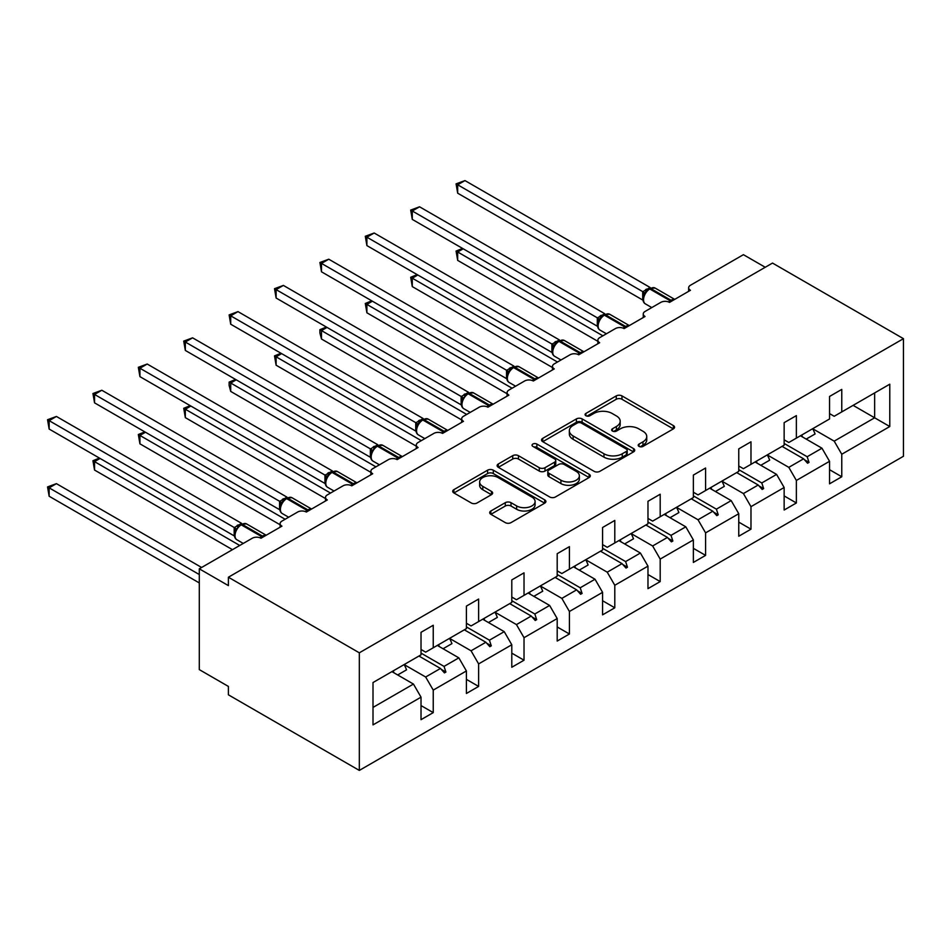 <?xml version="1.0" encoding="UTF-8"?>
<svg xmlns="http://www.w3.org/2000/svg" width="951" height="951" viewBox="0 0 951 951"><rect width="100%" height="100%" fill="white"/><g stroke="black" fill="none" stroke-linecap="round" stroke-linejoin="round"><path stroke-width="1.43" d="M639.036 446.399A2.829 1.629 0 0 0 643.031 446.399L673.379 428.877A4.042 2.33 0 0 0 674.568 427.237A4.042 2.33 0 0 0 673.379 425.584L621.966 395.901A4.042 2.33 0 0 0 616.26 395.901L585.911 413.423A2.829 1.629 0 0 0 585.079 414.577A2.829 1.629 0 0 0 585.911 415.73A2.829 1.629 0 0 0 589.905 415.73L593.84 413.459A12.922 7.465 0 0 1 612.123 413.459L616.403 415.932A12.922 7.465 0 0 1 620.183 421.21A12.922 7.465 0 0 1 616.403 426.488L612.48 428.758A2.829 1.629 0 0 0 611.648 429.911A2.829 1.629 0 0 0 612.48 431.065A2.829 1.629 0 0 0 616.474 431.065L620.397 428.794A12.922 7.465 0 0 1 638.68 428.794L642.959 431.267A12.922 7.465 0 0 1 646.751 436.545A12.922 7.465 0 0 1 642.959 441.823L639.036 444.093A2.829 1.629 0 0 0 638.204 445.246A2.829 1.629 0 0 0 639.036 446.399L639.036 444.093M490.871 510.996A4.042 2.33 0 0 0 489.694 512.648A4.042 2.33 0 0 0 490.871 514.301L505.302 522.622A4.042 2.33 0 0 0 511.008 522.622L544.709 503.162A4.042 2.33 0 0 0 545.898 501.522A4.042 2.33 0 0 0 544.709 499.869L493.307 470.186A4.042 2.33 0 0 0 487.59 470.186L453.889 489.646A4.042 2.33 0 0 0 452.7 491.298A4.042 2.33 0 0 0 453.889 492.939L471.316 502.996A4.042 2.33 0 0 0 477.022 502.996L491.441 494.675A4.042 2.33 0 0 0 492.63 493.022A4.042 2.33 0 0 0 491.441 491.382L482.811 486.389A10.806 6.241 0 0 1 479.637 481.979A10.806 6.241 0 0 1 486.318 476.213A10.806 6.241 0 0 1 498.086 477.568L531.93 497.111A10.806 6.241 0 0 1 535.092 501.522A10.806 6.241 0 0 1 528.423 507.275A10.806 6.241 0 0 1 516.655 505.932L511.008 502.675A4.042 2.33 0 0 0 505.302 502.675L490.871 510.996L490.871 514.301M903.45 338.675L359.323 652.814L359.323 770.417L903.45 456.266L903.45 338.675L772.509 263.07L228.395 577.221L228.395 585.614L199.294 568.817L252.253 538.242A6.17 3.566 180 0 1 260.978 538.242L281.924 526.153A6.17 3.566 0 0 1 280.117 523.632A6.17 3.566 0 0 1 281.924 521.112L297.639 512.042A6.17 3.566 180 0 1 306.365 512.042L327.322 499.941A6.17 3.566 0 0 1 325.515 497.421A6.17 3.566 0 0 1 327.322 494.9L343.038 485.83A6.17 3.566 180 0 1 351.763 485.83L372.709 473.741A6.17 3.566 0 0 1 370.902 471.22A6.17 3.566 0 0 1 372.709 468.7L388.424 459.618A6.17 3.566 180 0 1 397.149 459.618L418.107 447.529A6.17 3.566 0 0 1 416.3 445.009A6.17 3.566 0 0 1 418.107 442.488L433.822 433.418A6.17 3.566 180 0 1 442.548 433.418L463.494 421.317A6.17 3.566 0 0 1 461.687 418.797A6.17 3.566 0 0 1 463.494 416.276L479.209 407.206A6.17 3.566 180 0 1 487.934 407.206L508.892 395.117A6.17 3.566 0 0 1 507.085 392.597A6.17 3.566 0 0 1 508.892 390.076L524.595 381.006A6.17 3.566 180 0 1 533.333 381.006L554.278 368.905A6.17 3.566 0 0 1 552.472 366.385A6.17 3.566 0 0 1 554.278 363.864L569.994 354.794A6.17 3.566 180 0 1 578.719 354.794L599.677 342.705A6.17 3.566 0 0 1 597.87 340.185A6.17 3.566 0 0 1 599.677 337.664L615.38 328.594A6.17 3.566 180 0 1 624.118 328.594L645.063 316.493A6.17 3.566 0 0 1 643.256 313.973A6.17 3.566 0 0 1 645.063 311.452L660.779 302.382A6.17 3.566 180 0 1 669.504 302.382L690.462 290.293A6.17 3.566 0 0 1 688.643 287.773A6.17 3.566 0 0 1 690.462 285.252L743.409 254.678L765.234 267.267M359.323 652.814L228.395 577.221M594.125 471.339A4.042 2.33 0 0 0 599.831 471.339L633.532 451.88A4.042 2.33 0 0 0 634.721 450.239A4.042 2.33 0 0 0 633.532 448.587L582.131 418.904A4.042 2.33 0 0 0 576.413 418.904L542.712 438.363A4.042 2.33 0 0 0 541.535 440.016A4.042 2.33 0 0 0 542.712 441.656L594.125 471.339M533.986 447.018A2.829 1.629 0 0 1 536.863 447.41L536.863 444.046L589.121 474.228A4.042 2.33 0 0 1 590.309 475.88A4.042 2.33 0 0 1 589.121 477.521L555.42 496.981A4.042 2.33 0 0 1 549.714 496.981L498.3 467.298L498.3 464.005A4.042 2.33 0 0 0 497.123 465.657A4.042 2.33 0 0 0 498.3 467.298M498.3 464.005L512.72 455.672A4.042 2.33 0 0 1 518.438 455.672L539.288 467.714A4.042 2.33 0 0 0 544.994 467.714L554.564 462.186A4.042 2.33 0 0 0 555.753 460.546A4.042 2.33 0 0 0 554.564 458.893L532.857 446.364A2.829 1.629 0 0 1 532.037 445.211A2.829 1.629 0 0 1 533.773 443.701A2.829 1.629 0 0 1 536.863 444.046M421.02 649.462L425.668 652.148L433.24 647.774L433.24 625.259L421.02 632.32L421.02 654.835L373.006 682.545L373.006 724.888L421.02 697.166L413.447 684.066L391.919 671.632M421.02 705.571L433.24 712.62L433.24 690.105L466.406 670.954L458.846 657.854L437.305 645.42M404.199 664.618L425.668 677.005L433.24 690.105M466.406 623.25L471.066 625.936L478.626 621.574L478.626 599.059L466.406 606.108L466.406 628.623L433.24 647.774M466.406 679.359L478.626 686.42L478.626 663.905L511.793 644.754L504.232 631.654L482.704 619.22M449.597 638.406L471.066 650.805L478.626 663.905M511.793 597.038L516.452 599.724L524.025 595.362L524.025 572.847L511.793 579.908L511.793 602.423L478.626 621.574M511.793 653.147L524.025 660.208L524.025 637.693L557.191 618.542L549.63 605.442L528.09 593.008M494.984 612.194L516.452 624.593L524.025 637.693M557.191 570.838L561.851 573.524L569.411 569.15L569.411 546.647L557.191 553.696L557.191 576.211L524.025 595.362M557.191 626.947L569.411 633.996L569.411 611.493L602.577 592.342L595.017 579.23L573.489 566.808M540.382 585.994L561.851 598.381L569.411 611.493M602.577 544.626L607.237 547.312L614.798 542.95L614.798 520.435L602.577 527.496L602.577 549.999L569.411 569.15M602.577 600.735L614.798 607.796L614.798 585.281L647.976 566.13L640.403 553.03L618.875 540.596M585.768 559.782L607.237 572.181L614.798 585.281M647.976 518.426L652.636 521.112L660.196 516.738L660.196 494.235L647.976 501.284L647.976 523.799L614.798 542.95M647.976 574.535L660.196 581.584L660.196 559.081L693.362 539.93L685.802 526.818L664.273 514.396M631.167 533.582L652.636 545.969L660.196 559.081M693.362 492.214L698.022 494.9L705.583 490.538L705.583 468.023L693.362 475.084L693.362 497.587L660.196 516.738M693.362 548.323L705.583 555.384L705.583 532.869L738.761 513.718L731.188 500.618L709.66 488.184M676.553 507.37L698.022 519.769L705.583 532.869M738.761 466.014L743.409 468.7L750.981 464.326L750.981 441.811L738.761 448.872L738.761 471.387L705.583 490.538M738.761 522.123L750.981 529.172L750.981 506.657L784.147 487.506L776.587 474.406L755.058 461.972M721.94 481.17L743.409 493.557L750.981 506.657M784.147 439.802L788.807 442.488L796.367 438.126L796.367 415.611L784.147 422.66L784.147 445.175L750.981 464.326M784.147 495.911L796.367 502.972L796.367 480.457L829.545 461.306L829.545 483.821L841.766 476.76L841.766 454.245L889.779 426.535L874.647 417.798L874.647 392.929L889.779 384.192L889.779 426.535M767.338 454.958L788.807 467.357L796.367 480.457M829.545 413.59L834.193 416.276L841.766 411.914L841.766 389.399L829.545 396.46L829.545 418.975L796.367 438.126M829.545 469.699L841.766 476.76M812.725 428.746L834.193 441.145L841.766 454.245M199.294 568.817L199.294 669.611L228.395 686.42L228.395 694.812L359.323 770.417M433.24 712.62L421.02 719.681L421.02 697.166M478.626 686.42L466.406 693.469L466.406 670.954M524.025 660.208L511.793 667.269L511.793 644.754M569.411 633.996L557.191 641.057L557.191 618.542M614.798 607.796L602.577 614.845L602.577 592.342M660.196 581.584L647.976 588.645L647.976 566.13M705.583 555.384L693.362 562.433L693.362 539.93M750.981 529.172L738.761 536.233L738.761 513.718M796.367 502.972L784.147 510.021L784.147 487.506M841.766 411.914L889.779 384.192M444.046 641.533L445.888 640.463M421.02 653.111L444.046 666.401L458.846 657.854M425.668 677.005L440.468 668.458L444.438 672.892L445.888 672.048L444.046 666.401M418.939 656.035L440.468 668.458M489.432 615.333L491.287 614.263M466.406 626.899L489.432 640.189L504.232 631.654M471.066 650.805L485.866 642.258L489.824 646.68L491.287 645.848L489.432 640.189M464.326 629.824L485.866 642.258M534.831 589.121L536.673 588.051M511.793 600.687L534.831 613.989L549.63 605.442M516.452 624.593L531.252 616.046L535.223 620.48L536.673 619.636L534.831 613.989M509.724 603.623L531.252 616.046M580.217 562.921L582.071 561.851M557.191 574.487L580.217 587.777L595.017 579.23M561.851 598.381L576.651 589.846L580.609 594.268L582.071 593.436L580.217 587.777M555.111 577.412L576.651 589.846M625.615 536.709L627.458 535.639M602.577 548.275L625.615 561.577L640.403 553.03M607.237 572.181L622.037 563.634L626.008 568.068L627.458 567.224L625.615 561.577M600.509 551.2L622.037 563.634M671.002 510.497L672.856 509.439M647.976 522.075L671.002 535.365L685.802 526.818M652.636 545.969L667.424 537.434L671.394 541.856L672.856 541.012L671.002 535.365M645.895 525L667.424 537.434M716.388 484.297L718.243 483.227M693.362 495.863L716.388 509.154L731.188 500.618M698.022 519.769L712.822 511.222L716.792 515.656L718.243 514.812L716.388 509.154M691.294 498.788L712.822 511.222M761.787 458.085L763.641 457.015M738.761 469.663L761.787 482.953L776.587 474.406M743.409 493.557L758.209 485.01L762.179 489.444L763.641 488.6L761.787 482.953M736.68 472.588L758.209 485.01M807.173 431.885L809.028 430.815M784.147 443.451L807.173 456.742L821.973 448.206L800.445 435.772M788.807 467.357L803.607 458.81L807.577 463.232L809.028 462.4L807.173 456.742M782.067 446.376L803.607 458.81M821.973 448.206L829.545 461.306M834.193 441.145L874.647 417.798L853.106 405.364M373.006 707.413L413.447 684.066M804.451 459.761L809.028 462.4M759.064 485.961L763.641 488.6M713.666 512.173L718.243 514.812M668.28 538.373L672.856 541.012M622.881 564.585L627.458 567.224M577.495 590.785L582.071 593.436M532.096 616.997L536.673 619.636M486.71 643.209L491.287 645.848M441.323 669.409L445.888 672.048M640.166 446.804L642.959 445.187A12.922 7.465 0 0 0 646.751 439.909L646.751 436.545M620.183 421.21L620.183 424.574A12.922 7.465 0 0 1 616.403 429.852L613.609 431.469M673.332 428.913L621.966 399.265A4.042 2.33 0 0 0 616.26 399.265L587.04 416.134M633.485 451.915L582.131 422.268A4.042 2.33 0 0 0 576.413 422.268L542.771 441.692M626.4 451.392A2.829 1.629 0 0 0 627.22 450.239A2.829 1.629 0 0 0 626.4 449.086L581.275 423.029A2.829 1.629 0 0 0 577.269 423.029L573.132 425.418A12.922 7.465 0 0 0 569.34 430.696A12.922 7.465 0 0 0 573.132 435.974L603.98 453.782A12.922 7.465 0 0 0 622.251 453.782L626.4 451.392L626.4 454.744A2.829 1.629 0 0 0 627.22 453.591L627.22 450.239M569.34 430.696L569.34 434.06A12.922 7.465 0 0 0 573.132 439.326L573.132 435.974M626.4 454.744L622.251 457.146A12.922 7.465 0 0 1 603.98 457.146L573.132 439.326M498.36 467.333L512.72 459.036L512.72 455.672M555.753 460.546L555.753 463.898A4.042 2.33 0 0 1 554.564 465.55L544.994 471.078A4.042 2.33 0 0 1 539.288 471.078L518.438 459.036A4.042 2.33 0 0 0 512.72 459.036M536.863 447.41L589.073 477.557M560.924 480.207A10.806 6.241 0 0 0 572.692 481.563A10.806 6.241 0 0 0 579.361 475.797A10.806 6.241 0 0 0 576.199 471.387L564.276 464.504A4.042 2.33 0 0 0 558.57 464.504L549 470.02A4.042 2.33 0 0 0 547.812 471.672A4.042 2.33 0 0 0 549 473.325L560.924 480.207L560.924 483.56A10.806 6.241 0 0 0 572.692 484.915A10.806 6.241 0 0 0 579.361 479.149L579.361 475.797M547.812 471.672L547.812 475.036A4.042 2.33 0 0 0 549 476.677L549 473.325M560.924 483.56L549 476.677M535.092 501.522L535.092 504.874A10.806 6.241 0 0 1 528.423 510.639A10.806 6.241 0 0 1 516.655 509.284L511.008 506.027A4.042 2.33 0 0 0 505.302 506.027L490.93 514.325M479.637 481.979L479.637 485.343A10.806 6.241 0 0 0 482.811 489.753L482.811 486.389M491.394 494.71L482.811 489.753M544.661 503.198L493.307 473.55A4.042 2.33 0 0 0 487.59 473.55L453.948 492.975M457.681 193.184L456.076 183.864L457.681 184.791L464.956 180.583L650.115 287.487L642.828 291.695L457.681 184.791L457.681 193.184L642.71 300.017L642.71 291.612M649.64 288.379L655.084 288.046A8.844 5.112 120 0 0 650.662 288.486A2.057 1.189 -120 0 0 649.64 288.379L648.76 288.878A2.057 1.189 60 0 0 648.487 289.175L646.169 291.054L643.815 294.858A4.529 3.281 18 0 0 642.686 291.672M645.253 293.253L642.828 291.695M456.076 183.864L464.956 180.583M463.208 248.793L457.681 251.991L602.875 335.81M457.681 260.384L456.076 251.064L457.681 251.991L457.681 260.384L597.87 341.326M456.076 251.064L462.566 248.425M801.645 435.082A32.916 19.008 60 0 1 802.585 437.008M812.701 428.699A32.916 19.008 60 0 1 815.078 433.965L806.198 439.089M417.81 275.005L412.282 278.191L557.476 362.022M412.282 286.596L410.689 277.264L412.282 278.191L412.282 286.596L552.472 367.526M410.689 277.264L417.18 274.637M756.247 461.283A32.916 19.008 60 0 1 757.198 463.22M767.302 454.899A32.916 19.008 60 0 1 769.68 460.177L760.812 465.301M372.423 301.205L366.896 304.403L512.09 388.222M366.896 312.796L365.291 303.476L366.896 304.403L366.896 312.796L507.085 393.738M365.291 303.476L371.782 300.837M710.861 487.494A32.916 19.008 60 0 1 711.812 489.42M721.916 481.111A32.916 19.008 60 0 1 724.293 486.377L715.414 491.512M412.282 219.396L410.689 210.076L412.282 210.991L419.557 206.795L604.717 313.699L597.442 317.896L412.282 210.991L412.282 219.396L597.311 326.217L597.311 317.824M604.242 314.591L609.698 314.246A8.844 5.112 120 0 0 605.276 314.686A2.057 1.189 -120 0 0 604.242 314.591L603.374 315.09A2.057 1.189 60 0 0 603.089 315.387L600.77 317.265L598.417 321.058A4.529 3.281 18 0 0 597.299 317.872M599.855 319.465L597.442 317.896M410.689 210.076L419.557 206.795M366.896 245.596L365.291 236.276L366.896 237.203L374.171 233.007L559.331 339.899L552.044 344.107L366.896 237.203L366.896 245.596L551.925 352.429L551.925 344.024M558.855 340.791L564.3 340.458A8.844 5.112 120 0 0 559.877 340.898A2.057 1.189 -120 0 0 558.855 340.791L557.975 341.302A2.057 1.189 60 0 0 557.702 341.587L555.384 343.466L553.03 347.27A4.529 3.281 18 0 0 551.901 344.084M554.469 345.665L552.044 344.107M365.291 236.276L374.171 233.007M327.025 327.417L321.497 330.603L466.691 414.434M321.497 339.008L319.905 333.04L319.905 329.688L321.497 330.603L321.497 339.008L461.687 419.938M319.905 329.688L326.395 327.049M665.462 513.695A32.916 19.008 60 0 1 666.413 515.632M676.53 507.311A32.916 19.008 60 0 1 678.895 512.589L670.027 517.713M281.639 353.617L276.111 356.815L421.305 440.646M276.111 365.208L274.506 355.888L276.111 356.815L276.111 365.208L416.3 446.15M274.506 355.888L280.997 353.249M620.076 539.906A32.916 19.008 60 0 1 621.027 541.832M631.131 533.523A32.916 19.008 60 0 1 633.509 538.801L624.629 543.924M321.497 271.808L319.905 262.488L321.497 263.403L328.773 259.207L513.932 366.111L506.657 370.308L321.497 263.403L321.497 271.808L506.526 378.629L506.526 370.236M513.457 367.003L518.913 366.658A8.844 5.112 120 0 0 514.491 367.098A2.057 1.189 -120 0 0 513.457 367.003L512.589 367.502A2.057 1.189 60 0 0 512.304 367.799L509.986 369.677L507.632 373.481C506.17 378.022 506.693 381.018 509.189 382.492L515.608 386.201M509.07 371.877L506.657 370.308M319.905 262.488L328.773 259.207M276.111 298.02L274.506 288.688L276.111 289.615L283.386 285.419L468.546 392.311L461.271 396.519L276.111 289.615L276.111 298.02L461.14 404.841L461.14 396.436M468.07 393.203L473.527 392.87A8.844 5.112 120 0 0 469.093 393.31A2.057 1.189 -120 0 0 468.07 393.203L467.191 393.714A2.057 1.189 60 0 0 466.917 393.999L462.245 399.682C460.783 404.223 461.294 407.23 463.803 408.704L470.222 412.401M463.684 398.077L461.271 396.519M274.506 288.688L283.386 285.419M236.24 379.829L230.713 383.015L375.907 466.846M230.713 391.42L229.12 385.452L229.12 382.1L230.713 383.015L230.713 391.42L370.902 472.362M229.12 382.1L235.61 379.461M574.677 566.107A32.916 19.008 60 0 1 575.628 568.044M585.745 559.723A32.916 19.008 60 0 1 588.11 565.001L579.242 570.125M230.713 324.22L229.12 314.9L230.713 315.827L237.988 311.619L423.147 418.523L415.872 422.72L230.713 315.827L230.713 324.22L415.742 431.053L415.742 422.648M422.672 419.415L428.128 419.082A8.844 5.112 120 0 0 423.706 419.51A2.057 1.189 -120 0 0 422.672 419.415L421.804 419.914A2.057 1.189 60 0 0 421.519 420.211L419.201 422.089L416.847 425.893C415.385 430.434 415.908 433.442 418.404 434.904L424.824 438.613M418.297 424.289L415.872 422.72M229.12 314.9L237.988 311.619M190.854 406.029L185.326 409.227L330.52 493.058M185.326 417.632L183.721 408.3L185.326 409.227L185.326 417.632L325.515 498.562M183.721 408.3L190.212 405.661M529.291 592.318A32.916 19.008 60 0 1 530.242 594.244M540.346 585.935A32.916 19.008 60 0 1 542.724 591.213L533.844 596.336M185.326 350.432L183.721 341.112L185.326 342.027L192.601 337.831L377.761 444.723L370.486 448.931L185.326 342.027L185.326 350.432L370.355 457.253L370.355 448.848M377.285 445.615L382.742 445.282A8.844 5.112 120 0 0 378.308 445.722A2.057 1.189 -120 0 0 377.285 445.615L376.418 446.126A2.057 1.189 60 0 0 376.132 446.411L371.461 452.094C369.998 456.635 370.51 459.642 373.018 461.116L379.437 464.813M372.899 450.489L370.486 448.931M183.721 341.112L192.601 337.831M145.467 432.241L139.928 435.439L285.134 519.258M139.928 443.832L138.335 434.512L139.928 435.439L139.928 443.832L280.117 524.774M138.335 434.512L144.825 431.873M483.904 618.53A32.916 19.008 60 0 1 484.844 620.456M494.96 612.147A32.916 19.008 60 0 1 497.337 617.413L488.457 622.536M139.928 376.632L138.335 367.312L139.928 368.239L147.203 364.031L332.363 470.935L325.087 475.143L139.928 368.239L139.928 376.632L324.957 483.465L324.957 475.06M331.887 471.827L337.343 471.494A8.844 5.112 120 0 0 332.921 471.934A2.057 1.189 -120 0 0 331.887 471.827L331.019 472.326A2.057 1.189 60 0 0 330.746 472.623L328.416 474.501L326.062 478.305C324.6 482.846 325.123 485.854 327.62 487.316L334.039 491.025M327.513 476.701L325.087 475.143M138.335 367.312L147.203 364.031M100.069 458.453L94.541 461.639L239.735 545.47M94.541 470.044L92.936 460.712L94.541 461.639L94.541 470.044L232.46 549.666M92.936 460.712L99.427 458.085M438.506 644.73A32.916 19.008 60 0 1 439.457 646.668M449.561 638.347A32.916 19.008 60 0 1 451.939 643.625L443.059 648.748M94.541 402.844L92.936 393.524L94.541 394.439L101.816 390.243L286.976 497.147L279.701 501.343L94.541 394.439L94.541 402.844L279.57 509.665L279.57 501.272M286.501 498.039L291.957 497.694A8.844 5.112 120 0 0 287.535 498.134A2.057 1.189 -120 0 0 286.501 498.039L285.633 498.538A2.057 1.189 60 0 0 285.348 498.835L283.029 500.713L280.676 504.505C279.214 509.058 279.725 512.054 282.233 513.528L288.652 517.225M282.114 502.913L279.701 501.343M92.936 393.524L101.816 390.243M47.55 486.924L49.143 487.851L49.143 496.244L47.55 486.924L56.418 483.643L49.143 487.851L199.294 574.535M49.143 496.244L199.294 582.927M56.418 483.643L201.624 567.474M393.12 670.942A32.916 19.008 60 0 1 394.059 672.868M404.175 664.559A32.916 19.008 60 0 1 406.553 669.837L397.673 674.96M49.143 429.044L47.55 419.724L49.143 420.651L56.418 416.455L241.59 523.347L234.303 527.555L49.143 420.651L49.143 429.044L234.172 535.877L234.172 527.472M241.114 524.239L246.559 523.906A8.844 5.112 120 0 0 242.136 524.346A2.057 1.189 -120 0 0 241.114 524.239L240.234 524.75A2.057 1.189 60 0 0 239.961 525.035L235.277 530.717A4.529 3.281 18 0 0 234.16 527.532M236.728 529.113L234.303 527.555M47.55 419.724L56.418 416.455M642.959 445.187L642.959 441.823M612.48 431.065L612.48 428.758M616.403 429.852L616.403 426.488M585.911 415.73L585.911 413.423M616.26 399.265L616.26 395.901M621.966 399.265L621.966 395.901M673.379 428.877L673.379 425.584M542.712 441.656L542.712 438.363M576.413 422.268L576.413 418.904M582.131 422.268L582.131 418.904M633.532 451.88L633.532 448.587M603.98 457.146L603.98 453.782M622.251 457.146L622.251 453.782M518.438 459.036L518.438 455.672M539.288 471.078L539.288 467.714M544.994 471.078L544.994 467.714M554.564 465.55L554.564 462.186M589.121 477.521L589.121 474.228M505.302 506.027L505.302 502.675M511.008 506.027L511.008 502.675M516.655 509.284L516.655 505.932M491.441 494.675L491.441 491.382M453.889 492.939L453.889 489.646M487.59 473.55L487.59 470.186M493.307 473.55L493.307 470.186M544.709 503.162L544.709 499.869M671.87 301.027A2.057 1.189 -120 0 0 671.037 300.243A8.844 5.112 -60 0 1 674.568 299.458M668.541 301.931A8.844 5.112 -60 0 1 670.158 300.742L671.037 300.243L650.662 288.486L649.795 288.985A8.844 5.112 120 0 0 643.542 299.827A8.844 5.112 120 0 0 645.372 303.868L651.78 307.577M646.169 291.054L648.76 288.878A2.057 1.189 60 0 1 649.795 288.985L670.158 300.742A2.057 1.189 60 0 1 670.99 301.526M647.809 289.52A4.529 2.615 60 0 1 646.478 289.092M647.191 290.019A4.529 2.615 60 0 1 645.61 289.591M626.471 327.227A2.057 1.189 -120 0 0 625.639 326.443A8.844 5.112 -60 0 1 629.17 325.67M623.143 328.131A8.844 5.112 -60 0 1 624.771 326.954L625.639 326.443L605.276 314.686L604.396 315.197A8.844 5.112 120 0 0 598.143 326.027A8.844 5.112 120 0 0 599.974 330.08L606.393 333.777M600.77 317.265L603.374 315.09A2.057 1.189 60 0 1 604.396 315.197L624.771 326.954A2.057 1.189 60 0 1 625.603 327.726M602.411 315.732A4.529 2.615 60 0 1 601.091 315.292M601.805 316.231A4.529 2.615 60 0 1 600.212 315.803M581.085 353.439A2.057 1.189 -120 0 0 580.253 352.655A8.844 5.112 -60 0 1 583.783 351.882M577.756 354.343A8.844 5.112 -60 0 1 579.373 353.154L580.253 352.655L559.877 340.898L559.01 341.397A8.844 5.112 120 0 0 552.757 352.239A8.844 5.112 120 0 0 554.588 356.28L560.995 359.989M555.384 343.466L557.975 341.302A2.057 1.189 60 0 1 559.01 341.397L579.373 353.154A2.057 1.189 60 0 1 580.205 353.938M557.024 341.932A4.529 2.615 60 0 1 555.693 341.504M556.418 342.431A4.529 2.615 60 0 1 554.825 342.003M535.686 379.639A2.057 1.189 -120 0 0 534.854 378.867A8.844 5.112 -60 0 1 538.385 378.082M532.37 380.543A8.844 5.112 -60 0 1 533.986 379.366L534.854 378.867L514.491 367.098L513.611 367.609A8.844 5.112 120 0 0 507.358 378.439A8.844 5.112 120 0 0 509.189 382.492M509.986 369.677L512.589 367.502A2.057 1.189 60 0 1 513.611 367.609L533.986 379.366A2.057 1.189 60 0 1 534.819 380.15M511.626 368.144A4.529 2.615 60 0 1 510.307 367.704M511.02 368.643A4.529 2.615 60 0 1 509.427 368.215M507.62 373.505A4.529 3.281 18 0 0 506.514 370.296M490.3 405.851A2.057 1.189 -120 0 0 489.468 405.067A8.844 5.112 -60 0 1 492.998 404.294M486.971 406.755A8.844 5.112 -60 0 1 488.588 405.578L489.468 405.067L469.093 393.31L468.225 393.809A8.844 5.112 120 0 0 461.972 404.65A8.844 5.112 120 0 0 463.803 408.704M464.599 395.878L467.191 393.714A2.057 1.189 60 0 1 468.225 393.809L488.588 405.578A2.057 1.189 60 0 1 489.42 406.35M466.24 394.344A4.529 2.615 60 0 1 464.908 393.916M465.633 394.855A4.529 2.615 60 0 1 464.04 394.415M462.234 399.717A4.529 3.281 18 0 0 461.116 396.496M444.902 432.051A2.057 1.189 -120 0 0 444.069 431.279A8.844 5.112 -60 0 1 447.6 430.494M441.585 432.967A8.844 5.112 -60 0 1 443.202 431.778L444.069 431.279L423.706 419.51L422.838 420.021A8.844 5.112 120 0 0 416.574 430.851A8.844 5.112 120 0 0 418.404 434.904M419.201 422.089L421.804 419.914A2.057 1.189 60 0 1 422.838 420.021L443.202 431.778A2.057 1.189 60 0 1 444.034 432.562M420.841 420.556A4.529 2.615 60 0 1 419.522 420.128M420.235 421.055A4.529 2.615 60 0 1 418.642 420.627M416.835 425.917A4.529 3.281 18 0 0 415.73 422.708M399.515 458.263A2.057 1.189 -120 0 0 398.683 457.479A8.844 5.112 -60 0 1 402.214 456.706M396.187 459.167A8.844 5.112 -60 0 1 397.803 457.99L398.683 457.479L378.308 445.722L377.44 446.221A8.844 5.112 120 0 0 371.187 457.062A8.844 5.112 120 0 0 373.018 461.116M373.814 448.301L376.418 446.126A2.057 1.189 60 0 1 377.44 446.221L397.803 457.99A2.057 1.189 60 0 1 398.635 458.762M375.455 446.768A4.529 2.615 60 0 1 374.123 446.328M374.849 447.267A4.529 2.615 60 0 1 373.256 446.839M371.449 452.129A4.529 3.281 18 0 0 370.331 448.908M354.117 484.475A2.057 1.189 -120 0 0 353.285 483.69A8.844 5.112 -60 0 1 356.815 482.906M350.8 485.379A8.844 5.112 -60 0 1 352.417 484.19L353.285 483.69L332.921 471.934L332.054 472.433A8.844 5.112 120 0 0 325.789 483.274A8.844 5.112 120 0 0 327.62 487.316M328.428 474.501L331.019 472.326A2.057 1.189 60 0 1 332.054 472.433L352.417 484.19A2.057 1.189 60 0 1 353.249 484.974M330.056 472.968A4.529 2.615 60 0 1 328.737 472.54M329.45 473.467A4.529 2.615 60 0 1 327.857 473.039M326.05 478.329A4.529 3.281 18 0 0 324.945 475.12M308.73 510.675A2.057 1.189 -120 0 0 307.898 509.891A8.844 5.112 -60 0 1 311.429 509.118M305.402 511.579A8.844 5.112 -60 0 1 307.03 510.402L307.898 509.891L287.535 498.134L286.655 498.645A8.844 5.112 120 0 0 280.402 509.474A8.844 5.112 120 0 0 282.233 513.528M283.029 500.713L285.633 498.538A2.057 1.189 60 0 1 286.655 498.645L307.03 510.402A2.057 1.189 60 0 1 307.851 511.174M284.67 499.18A4.529 2.615 60 0 1 283.339 498.74M284.064 499.679A4.529 2.615 60 0 1 282.471 499.251M280.664 504.541A4.529 3.281 18 0 0 279.546 501.32M263.332 536.887A2.057 1.189 -120 0 0 262.512 536.102A8.844 5.112 -60 0 1 266.03 535.33M260.015 537.79A8.844 5.112 -60 0 1 261.632 536.602L262.512 536.102L242.136 524.346L241.269 524.845A8.844 5.112 120 0 0 235.004 535.686A8.844 5.112 120 0 0 236.847 539.728L243.254 543.437M237.643 526.913L240.234 524.75A2.057 1.189 60 0 1 241.269 524.845L261.632 536.602A2.057 1.189 60 0 1 262.464 537.386M239.283 525.38A4.529 2.615 60 0 1 237.952 524.952M238.665 525.879A4.529 2.615 60 0 1 237.072 525.451M688.643 291.327L688.643 287.773M643.256 317.539L643.256 313.973M597.87 343.739L597.87 340.185M552.472 369.951L552.472 366.385M507.085 396.163L507.085 392.597M461.687 422.363L461.687 418.797M416.3 448.575L416.3 445.009M370.902 474.775L370.902 471.22M325.515 500.987L325.515 497.421M280.117 527.187L280.117 523.632M655.084 288.046L674.711 299.375M643.815 294.858C642.341 299.399 642.864 302.406 645.372 303.868M609.698 314.246L629.324 325.587M598.417 321.058C596.955 325.611 597.478 328.606 599.974 330.08M564.3 340.458L583.938 351.787M553.03 347.27C551.556 351.811 552.079 354.818 554.588 356.28M518.913 366.658L538.539 377.999M473.527 392.87L493.153 404.199M428.128 419.082L447.755 430.411M382.742 445.282L402.368 456.611M337.343 471.494L356.97 482.823M291.957 497.694L311.583 509.035M246.559 523.906L266.185 535.235M235.289 530.717C233.815 535.258 234.338 538.266 236.847 539.728"/></g></svg>
